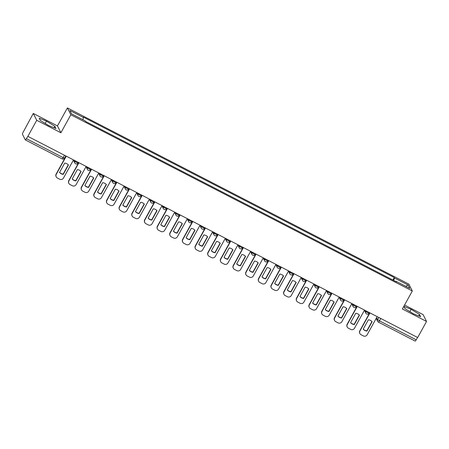 <?xml version="1.0" encoding="UTF-8"?>
<svg xmlns="http://www.w3.org/2000/svg" width="449" height="449" viewBox="0 0 449 449"><rect width="100%" height="100%" fill="white"/><g stroke="black" fill="none" stroke-linecap="round" stroke-linejoin="round"><path stroke-width="0.67" d="M33.288 113.445L36.734 120.298L27.866 136.356L417.682 337.525L426.55 321.462L402.377 308.991L412.317 290.991L408.871 284.138L67.395 107.923L57.455 125.916L33.288 113.445L23.14 132.208A1.863 0.365 -62.7 0 0 22.45 134.223L25.296 139.875A1.863 0.365 -62.7 0 0 25.329 139.914A1.863 0.365 -62.7 0 0 26.384 138.662L63.129 157.621L64.555 158.121L65.773 155.921M426.55 321.462L423.104 314.609L404.56 305.039M36.734 120.298L60.901 132.769L70.841 114.77L412.317 290.991M27.866 136.356L26.384 138.662M417.519 337.44L416.201 339.826A1.863 0.365 117.3 0 1 415.145 341.077A1.863 0.365 117.3 0 1 415.112 341.038M393.672 280.423L394.497 278.015L408.124 285.048L409.814 288.404L396.186 281.371L395.973 281.613M394.497 278.015L394.261 277.549L83.284 117.066L83.52 117.537L69.892 110.505L71.582 113.861L85.209 120.893L85.445 121.365L396.422 281.843L396.186 281.371M67.395 107.923L70.841 114.77M404.987 308.62L413.372 313.772L420.64 316.702L419.523 314.474L411.138 309.322L403.87 306.398L404.987 308.62M57.455 125.916L60.901 132.769M40.315 120.433L48.7 125.585L55.968 128.509L54.851 126.287L46.46 121.135L39.198 118.205L40.315 120.433M392.897 280.024L394.261 277.549M83.52 117.537L82.796 119.647M408.124 285.048L405.7 286.282M409.87 311.617L411.138 309.322M418.721 315.928L419.523 314.474M45.192 123.43L46.46 121.135M54.048 127.735L54.851 126.287M369.954 312.891L359.935 331.042A2.795 2.711 153.3 0 0 361.035 334.718L363.387 335.931A2.795 2.711 -26.7 0 0 367.153 334.769L377.171 316.618M363.213 329.162A5.77 5.601 153.3 0 0 366.945 331.087L372.12 321.714A5.77 5.601 -26.7 0 0 368.388 319.789L363.213 329.162M369.74 312.785L359.806 330.784A2.795 2.711 153.3 0 0 359.744 333.293L359.874 333.551M363.252 329.095A5.77 5.601 153.3 0 0 366.816 330.829L371.952 321.523M357.303 306.364L347.285 324.509A2.795 2.711 153.3 0 0 348.379 328.191L350.731 329.403A2.795 2.711 -26.7 0 0 354.502 328.236L364.521 310.091M350.562 322.635A5.77 5.601 153.3 0 0 354.295 324.56L359.469 315.187A5.77 5.601 -26.7 0 0 355.737 313.256L350.562 322.635M357.09 306.252L347.15 324.251A2.795 2.711 153.3 0 0 347.094 326.76L347.223 327.024M350.602 322.562A5.77 5.601 153.3 0 0 354.16 324.296L359.295 314.996M344.647 299.831L334.628 317.982A2.795 2.711 153.3 0 0 335.729 321.658L338.08 322.87A2.795 2.711 -26.7 0 0 341.846 321.709L351.87 303.558M337.906 316.102A5.77 5.601 153.3 0 0 341.638 318.027L346.813 308.654A5.77 5.601 -26.7 0 0 343.081 306.729L337.906 316.102M344.434 299.724L334.499 317.724A2.795 2.711 153.3 0 0 334.438 320.232L334.567 320.491M337.945 316.034A5.77 5.601 153.3 0 0 341.509 317.769L346.645 308.463M331.996 293.304L321.978 311.454A2.795 2.711 153.3 0 0 323.072 315.131L325.424 316.343A2.795 2.711 -26.7 0 0 329.196 315.176L339.214 297.03M325.256 309.574A5.77 5.601 153.3 0 0 328.988 311.499L334.163 302.126A5.77 5.601 -26.7 0 0 330.43 300.201L325.256 309.574M331.783 293.191L321.849 311.191A2.795 2.711 153.3 0 0 321.787 313.705L321.916 313.963M325.295 309.501A5.77 5.601 153.3 0 0 328.853 311.241L333.989 301.936M319.34 286.771L309.322 304.922A2.795 2.711 153.3 0 0 310.422 308.598L312.773 309.816A2.795 2.711 -26.7 0 0 316.545 308.648L326.563 290.497M312.599 303.041A5.77 5.601 153.3 0 0 316.332 304.972L321.506 295.594A5.77 5.601 -26.7 0 0 317.774 293.668L312.599 303.041M319.127 286.664L309.193 304.663A2.795 2.711 153.3 0 0 309.131 307.172L309.26 307.43M312.639 302.974A5.77 5.601 153.3 0 0 316.203 304.708L321.338 295.408M306.689 280.243L296.671 298.394A2.795 2.711 153.3 0 0 297.766 302.07L300.117 303.283A2.795 2.711 -26.7 0 0 303.889 302.115L313.907 283.97M299.949 296.514A5.77 5.601 153.3 0 0 303.681 298.439L308.856 289.066A5.77 5.601 -26.7 0 0 305.124 287.141L299.949 296.514M306.476 280.131L296.542 298.13A2.795 2.711 153.3 0 0 296.48 300.645L296.609 300.903M299.988 296.441A5.77 5.601 153.3 0 0 303.546 298.181L308.682 288.875M294.033 273.716L284.015 291.861A2.795 2.711 153.3 0 0 285.115 295.537L287.467 296.755A2.795 2.711 -26.7 0 0 291.238 295.588L301.257 277.437M287.293 289.987A5.77 5.601 153.3 0 0 291.025 291.912L296.2 282.533A5.77 5.601 -26.7 0 0 292.467 280.608L287.293 289.987M293.82 273.604L283.886 291.603A2.795 2.711 153.3 0 0 283.824 294.112L283.953 294.376M287.332 289.914A5.77 5.601 153.3 0 0 290.896 291.648L296.031 282.348M281.383 267.183L271.364 285.334A2.795 2.711 153.3 0 0 272.459 289.01L274.81 290.222A2.795 2.711 -26.7 0 0 278.582 289.061L288.6 270.91M274.642 283.454A5.77 5.601 153.3 0 0 278.374 285.379L283.549 276.006A5.77 5.601 -26.7 0 0 279.817 274.081L274.642 283.454M281.169 267.076L271.235 285.076A2.795 2.711 153.3 0 0 271.174 287.584L271.303 287.843M274.681 283.386A5.77 5.601 153.3 0 0 278.24 285.121L283.375 275.815M268.727 260.656L258.708 278.801A2.795 2.711 153.3 0 0 259.808 282.483L262.16 283.695A2.795 2.711 -26.7 0 0 265.931 282.528L275.95 264.382M261.986 276.926A5.77 5.601 153.3 0 0 265.718 278.851L270.893 269.479A5.77 5.601 -26.7 0 0 267.161 267.553L261.986 276.926M268.513 260.543L258.579 278.543A2.795 2.711 153.3 0 0 258.517 281.052L258.646 281.315M262.025 276.853A5.77 5.601 153.3 0 0 265.589 278.593L270.725 269.288M256.076 254.123L246.058 272.274A2.795 2.711 153.3 0 0 247.152 275.95L249.504 277.162A2.795 2.711 -26.7 0 0 253.275 276L263.294 257.849M249.335 270.393A5.77 5.601 153.3 0 0 253.068 272.319L258.242 262.946A5.77 5.601 -26.7 0 0 254.51 261.021L249.335 270.393M255.863 254.016L245.929 272.015A2.795 2.711 153.3 0 0 245.867 274.524L245.996 274.782M249.375 270.326A5.77 5.601 153.3 0 0 252.933 272.06L258.074 262.755M243.425 247.595L233.401 265.746A2.795 2.711 153.3 0 0 234.501 269.422L236.853 270.635A2.795 2.711 -26.7 0 0 240.625 269.467L250.643 251.322M236.679 263.866A5.77 5.601 153.3 0 0 240.411 265.791L245.586 256.418A5.77 5.601 -26.7 0 0 241.854 254.493L236.679 263.866M243.212 247.483L233.272 265.482A2.795 2.711 153.3 0 0 233.211 267.997L233.345 268.255M236.718 263.793A5.77 5.601 153.3 0 0 240.282 265.533L245.418 256.227M230.769 241.068L220.751 259.213A2.795 2.711 153.3 0 0 221.845 262.889L224.203 264.107A2.795 2.711 -26.7 0 0 227.969 262.94L237.987 244.789M224.029 257.339A5.77 5.601 153.3 0 0 227.761 259.264L232.936 249.885A5.77 5.601 -26.7 0 0 229.203 247.96L224.029 257.339M230.556 240.956L220.622 258.955A2.795 2.711 153.3 0 0 220.56 261.464L220.689 261.722M224.068 257.266A5.77 5.601 153.3 0 0 227.626 259L232.767 249.7M218.119 234.535L208.1 252.686A2.795 2.711 153.3 0 0 209.195 256.362L211.546 257.574A2.795 2.711 -26.7 0 0 215.318 256.413L225.336 238.262M211.378 250.806A5.77 5.601 153.3 0 0 215.105 252.731L220.279 243.358A5.77 5.601 -26.7 0 0 216.553 241.433L211.378 250.806M217.905 234.429L207.966 252.422A2.795 2.711 153.3 0 0 207.904 254.937L208.039 255.195M211.412 250.738A5.77 5.601 153.3 0 0 214.976 252.473L220.111 243.167M205.462 228.008L195.444 246.153A2.795 2.711 153.3 0 0 196.539 249.829L198.896 251.047A2.795 2.711 -26.7 0 0 202.662 249.88L212.68 231.729M198.722 244.278A5.77 5.601 153.3 0 0 202.454 246.204L207.629 236.825A5.77 5.601 -26.7 0 0 203.897 234.9L198.722 244.278M205.249 227.896L195.315 245.895A2.795 2.711 153.3 0 0 195.253 248.404L195.382 248.667M198.761 244.205A5.77 5.601 153.3 0 0 202.325 245.94L207.46 236.64M192.812 221.475L182.794 239.626A2.795 2.711 153.3 0 0 183.888 243.302L186.24 244.514A2.795 2.711 -26.7 0 0 190.011 243.352L200.029 225.202M186.071 237.746A5.77 5.601 153.3 0 0 189.798 239.671L194.973 230.298A5.77 5.601 -26.7 0 0 191.246 228.373L186.071 237.746M192.599 221.368L182.659 239.368A2.795 2.711 153.3 0 0 182.597 241.876L182.732 242.134M186.105 237.678A5.77 5.601 153.3 0 0 189.669 239.412L194.804 230.107M180.156 214.948L170.137 233.093A2.795 2.711 153.3 0 0 171.237 236.775L173.589 237.987A2.795 2.711 -26.7 0 0 177.355 236.819L187.373 218.674M173.415 231.218A5.77 5.601 153.3 0 0 177.147 233.143L182.322 223.77A5.77 5.601 -26.7 0 0 178.59 221.845L173.415 231.218M179.942 214.835L170.008 232.835A2.795 2.711 153.3 0 0 169.947 235.349L170.076 235.607M173.454 231.145A5.77 5.601 153.3 0 0 177.018 232.885L182.154 223.58M167.505 208.415L157.487 226.565A2.795 2.711 153.3 0 0 158.581 230.242L160.933 231.454A2.795 2.711 -26.7 0 0 164.704 230.292L174.723 212.141M160.764 224.685A5.77 5.601 153.3 0 0 164.491 226.61L169.666 217.237A5.77 5.601 -26.7 0 0 165.939 215.312L160.764 224.685M167.292 208.308L157.352 226.307A2.795 2.711 153.3 0 0 157.29 228.816L157.425 229.074M160.804 224.618A5.77 5.601 153.3 0 0 164.362 226.352L169.498 217.047M154.849 201.887L144.831 220.038A2.795 2.711 153.3 0 0 145.931 223.714L148.282 224.927A2.795 2.711 -26.7 0 0 152.048 223.759L162.067 205.614M148.108 218.158A5.77 5.601 153.3 0 0 151.841 220.083L157.015 210.71A5.77 5.601 -26.7 0 0 153.283 208.785L148.108 218.158M154.636 201.775L144.701 219.774A2.795 2.711 153.3 0 0 144.64 222.289L144.769 222.547M148.148 218.085A5.77 5.601 153.3 0 0 151.711 219.825L156.847 210.519M142.198 195.36L132.18 213.505A2.795 2.711 153.3 0 0 133.274 217.181L135.626 218.399A2.795 2.711 -26.7 0 0 139.398 217.232L149.416 199.081M135.458 211.631A5.77 5.601 153.3 0 0 139.184 213.556L144.359 204.177A5.77 5.601 -26.7 0 0 140.632 202.252L135.458 211.631M141.985 195.248L132.045 213.247A2.795 2.711 153.3 0 0 131.984 215.756L132.118 216.02M135.497 211.558A5.77 5.601 153.3 0 0 139.055 213.292L144.191 203.992M129.542 188.827L119.524 206.978A2.795 2.711 153.3 0 0 120.624 210.654L122.975 211.866A2.795 2.711 -26.7 0 0 126.741 210.704L136.76 192.554M122.802 205.098A5.77 5.601 153.3 0 0 126.534 207.023L131.709 197.65A5.77 5.601 -26.7 0 0 127.976 195.725L122.802 205.098M129.329 188.72L119.395 206.72A2.795 2.711 153.3 0 0 119.333 209.228L119.462 209.487M122.841 205.03A5.77 5.601 153.3 0 0 126.405 206.764L131.54 197.459M116.892 182.3L106.873 200.445A2.795 2.711 153.3 0 0 107.968 204.127L110.319 205.339A2.795 2.711 -26.7 0 0 114.091 204.172L124.109 186.026M110.151 198.57A5.77 5.601 153.3 0 0 113.878 200.495L119.058 191.122A5.77 5.601 -26.7 0 0 115.326 189.192L110.151 198.57M116.678 182.187L106.739 200.187A2.795 2.711 153.3 0 0 106.677 202.695L106.811 202.959M110.19 198.497A5.77 5.601 153.3 0 0 113.749 200.237L118.884 190.932M104.235 175.767L94.217 193.917A2.795 2.711 153.3 0 0 95.317 197.594L97.669 198.806A2.795 2.711 -26.7 0 0 101.435 197.644L111.459 179.493M97.495 192.037A5.77 5.601 153.3 0 0 101.227 193.962L106.402 184.59A5.77 5.601 -26.7 0 0 102.669 182.664L97.495 192.037M104.022 175.66L94.088 193.659A2.795 2.711 153.3 0 0 94.026 196.168L94.155 196.426M97.534 191.97A5.77 5.601 153.3 0 0 101.098 193.704L106.233 184.399M91.585 169.239L81.566 187.39A2.795 2.711 153.3 0 0 82.661 191.066L85.013 192.279A2.795 2.711 -26.7 0 0 88.784 191.111L98.802 172.966M84.844 185.51A5.77 5.601 153.3 0 0 88.576 187.435L93.751 178.062A5.77 5.601 -26.7 0 0 90.019 176.137L84.844 185.51M91.372 169.127L81.437 187.126A2.795 2.711 153.3 0 0 81.376 189.641L81.505 189.899M84.883 185.437A5.77 5.601 153.3 0 0 88.442 187.177L93.577 177.871M78.929 162.712L68.91 180.857A2.795 2.711 153.3 0 0 70.01 184.533L72.362 185.751A2.795 2.711 -26.7 0 0 76.134 184.584L86.152 166.433M72.188 178.977A5.77 5.601 153.3 0 0 75.92 180.908L81.095 171.529A5.77 5.601 -26.7 0 0 77.363 169.604L72.188 178.977M78.715 162.6L68.781 180.599A2.795 2.711 153.3 0 0 68.719 183.108L68.849 183.366M72.227 178.91A5.77 5.601 153.3 0 0 75.791 180.644L80.927 171.344M66.278 156.179L56.26 174.33A2.795 2.711 153.3 0 0 57.354 178.006L59.706 179.218A2.795 2.711 -26.7 0 0 63.477 178.051L73.496 159.906M59.537 172.45A5.77 5.601 153.3 0 0 63.27 174.375L68.444 165.002A5.77 5.601 -26.7 0 0 64.712 163.077L59.537 172.45M66.065 156.067L56.131 174.066A2.795 2.711 153.3 0 0 56.069 176.58L56.198 176.839M59.577 172.377A5.77 5.601 153.3 0 0 63.135 174.117L68.27 164.811M74.377 160.36L74.848 161.298L76.672 162.538L78.104 163.038L78.423 162.448M87.027 166.888L87.504 167.831L89.329 169.065L90.754 169.565L91.08 168.981M99.684 173.421L100.155 174.358L101.979 175.598L103.41 176.098L103.73 175.508M112.334 179.948L112.811 180.891L114.63 182.126L116.061 182.625L116.386 182.036M124.99 186.475L125.462 187.418L127.286 188.653L128.717 189.158L129.037 188.569M137.641 193.008L138.118 193.951L139.936 195.186L141.368 195.685L141.693 195.096M150.297 199.536L150.769 200.478L152.593 201.713L154.018 202.213L154.344 201.629M162.948 206.069L163.425 207.006L165.243 208.246L166.674 208.746L167 208.156M175.604 212.596L176.075 213.539L177.899 214.774L179.325 215.273L179.651 214.684M188.254 219.129L188.726 220.066L190.55 221.306L191.981 221.806L192.307 221.217M200.911 225.656L201.382 226.599L203.206 227.834L204.632 228.333L204.957 227.744M213.561 232.184L214.033 233.126L215.857 234.361L217.288 234.866L217.613 234.277M226.217 238.716L226.689 239.654L228.513 240.894L229.939 241.394L230.264 240.804M238.868 245.244L239.339 246.187L241.164 247.421L242.595 247.921L242.92 247.337M251.524 251.777L251.996 252.714L253.82 253.954L255.245 254.454L255.571 253.865M264.175 258.304L264.646 259.247L266.47 260.482L267.901 260.981L268.227 260.392M276.825 264.831L277.302 265.774L279.126 267.015L280.552 267.514L280.878 266.925M289.482 271.364L289.953 272.307L291.777 273.542L293.208 274.042L293.534 273.452M302.132 277.892L302.609 278.835L304.433 280.069L305.859 280.569L306.184 279.985M314.788 284.425L315.26 285.362L317.084 286.602L318.515 287.102L318.835 286.513M327.439 290.952L327.916 291.895L329.74 293.13L331.166 293.629L331.491 293.045M340.095 297.485L340.566 298.422L342.391 299.663L343.822 300.162L344.142 299.573M352.746 304.012L353.223 304.955L355.041 306.19L356.472 306.689L356.798 306.1M365.402 310.54L365.873 311.483L367.697 312.717L369.129 313.222L369.448 312.633M376.621 317.611L377.637 319.626L379.461 320.861L416.201 339.826M378.827 317.471L377.637 319.626A1.863 1.807 -26.7 0 0 377.598 321.299A1.863 1.863 0 0 0 378.406 322.118A1.863 0.365 -62.7 0 0 379.461 320.861L380.774 318.476M75.151 160.759L74.848 161.298A1.863 1.807 153.3 0 0 75.578 163.75M87.802 167.286L87.504 167.831A1.863 1.807 153.3 0 0 88.234 170.283M100.458 173.819L100.155 174.358A1.863 1.807 153.3 0 0 100.885 176.811M113.109 180.346L112.811 180.891A1.863 1.807 153.3 0 0 113.541 183.338M125.759 186.874L125.462 187.418A1.863 1.807 153.3 0 0 126.191 189.871M138.415 193.407L138.118 193.951A1.863 1.807 153.3 0 0 138.848 196.398M151.066 199.934L150.769 200.478A1.863 1.807 153.3 0 0 151.498 202.931M163.722 206.467L163.425 207.006A1.863 1.807 153.3 0 0 164.154 209.459M176.373 212.994L176.075 213.539A1.863 1.807 153.3 0 0 176.805 215.991M189.029 219.527L188.726 220.066A1.863 1.807 153.3 0 0 189.461 222.519M201.68 226.055L201.382 226.599A1.863 1.807 153.3 0 0 202.112 229.046M214.336 232.582L214.033 233.126A1.863 1.807 153.3 0 0 214.768 235.579M226.986 239.115L226.689 239.654A1.863 1.807 153.3 0 0 227.418 242.106M239.643 245.642L239.339 246.187A1.863 1.807 153.3 0 0 240.075 248.639M252.293 252.175L251.996 252.714A1.863 1.807 153.3 0 0 252.725 255.167M264.949 258.703L264.646 259.247A1.863 1.807 153.3 0 0 265.381 261.694M277.6 265.236L277.302 265.774A1.863 1.807 153.3 0 0 278.032 268.227M290.256 271.763L289.953 272.307A1.863 1.807 153.3 0 0 290.688 274.754M302.907 278.29L302.609 278.835A1.863 1.807 153.3 0 0 303.339 281.287M315.563 284.823L315.26 285.362A1.863 1.807 153.3 0 0 315.989 287.815M328.213 291.35L327.916 291.895A1.863 1.807 153.3 0 0 328.646 294.348M340.87 297.883L340.566 298.422A1.863 1.807 153.3 0 0 341.296 300.875M353.52 304.411L353.223 304.955A1.863 1.807 153.3 0 0 353.952 307.402M366.171 310.938L365.873 311.483A1.863 1.807 153.3 0 0 366.603 313.935M64.448 155.236L63.129 157.621A1.863 0.365 -62.7 0 1 62.074 158.879A1.863 1.863 0 0 0 64.555 158.121M62.035 158.834A1.863 0.365 -62.7 0 0 62.074 158.879L25.329 139.914M376.161 318.453L377.598 321.299A1.863 1.807 -26.7 0 0 378.367 322.079A1.863 0.365 -62.7 0 0 378.406 322.118L415.145 341.077M364.397 310.31L365.834 313.155A1.863 1.863 0 0 0 369.129 313.222M351.747 303.777L353.178 306.628A1.863 1.863 0 0 0 356.472 306.689M339.096 297.249L340.527 300.095A1.863 1.863 0 0 0 343.822 300.162M326.44 290.716L327.871 293.567A1.863 1.863 0 0 0 331.166 293.629M313.789 284.189L315.22 287.04A1.863 1.863 0 0 0 318.515 287.102M301.133 277.656L302.564 280.507A1.863 1.863 0 0 0 305.859 280.569M288.483 271.129L289.914 273.98A1.863 1.863 0 0 0 293.208 274.042M275.826 264.601L277.257 267.447A1.863 1.863 0 0 0 280.552 267.514M263.176 258.068L264.607 260.92A1.863 1.863 0 0 0 267.901 260.981M250.52 251.541L251.956 254.392A1.863 1.863 0 0 0 255.245 254.454M237.869 245.008L239.3 247.859A1.863 1.863 0 0 0 242.595 247.921M225.213 238.481L226.65 241.332A1.863 1.863 0 0 0 229.939 241.394M212.562 231.948L213.993 234.799A1.863 1.863 0 0 0 217.288 234.866M199.906 225.42L201.343 228.272A1.863 1.863 0 0 0 204.632 228.333M187.255 218.893L188.687 221.739A1.863 1.863 0 0 0 191.981 221.806M174.599 212.36L176.036 215.211A1.863 1.863 0 0 0 179.325 215.273M161.949 205.833L163.38 208.684A1.863 1.863 0 0 0 166.674 208.746M149.293 199.3L150.729 202.151A1.863 1.863 0 0 0 154.018 202.213M136.642 192.773L138.073 195.624A1.863 1.863 0 0 0 141.368 195.685M123.986 186.245L125.423 189.091A1.863 1.863 0 0 0 128.717 189.158M111.335 179.712L112.766 182.563A1.863 1.863 0 0 0 116.061 182.625M98.679 173.185L100.116 176.03A1.863 1.863 0 0 0 103.41 176.098M86.028 166.652L87.46 169.503A1.863 1.863 0 0 0 90.754 169.565M73.378 160.125L74.809 162.976A1.863 1.863 0 0 0 78.104 163.038"/></g></svg>

